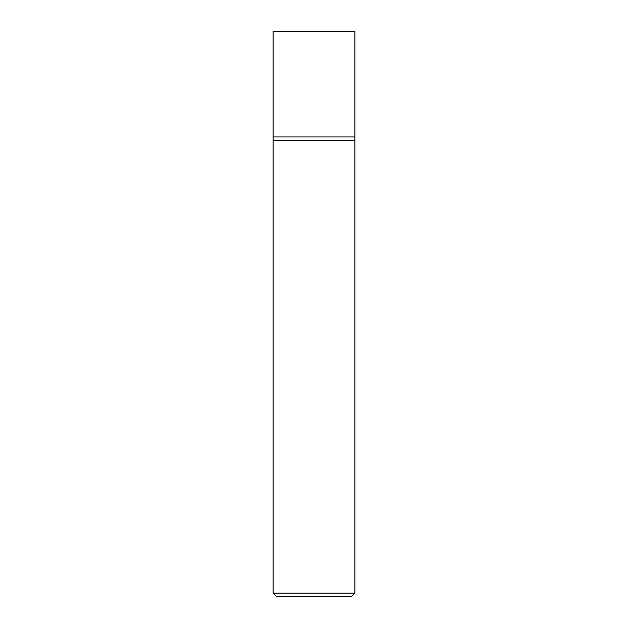 <?xml version="1.0" encoding="UTF-8"?>
<svg xmlns="http://www.w3.org/2000/svg" width="628" height="628" viewBox="0 0 628 628"><rect width="100%" height="100%" fill="white"/><g stroke="black" fill="none" stroke-linecap="round" stroke-linejoin="round"><path stroke-width="0.94" d="M354.859 593.193L354.859 136.951L273.141 136.951L273.141 593.193L276.548 596.6L351.452 596.6L354.859 593.193L273.141 593.193M273.141 140.358L354.859 140.358L273.141 140.358M354.859 136.951L354.859 31.4L273.141 31.4L273.141 136.951L354.859 136.951"/></g></svg>
